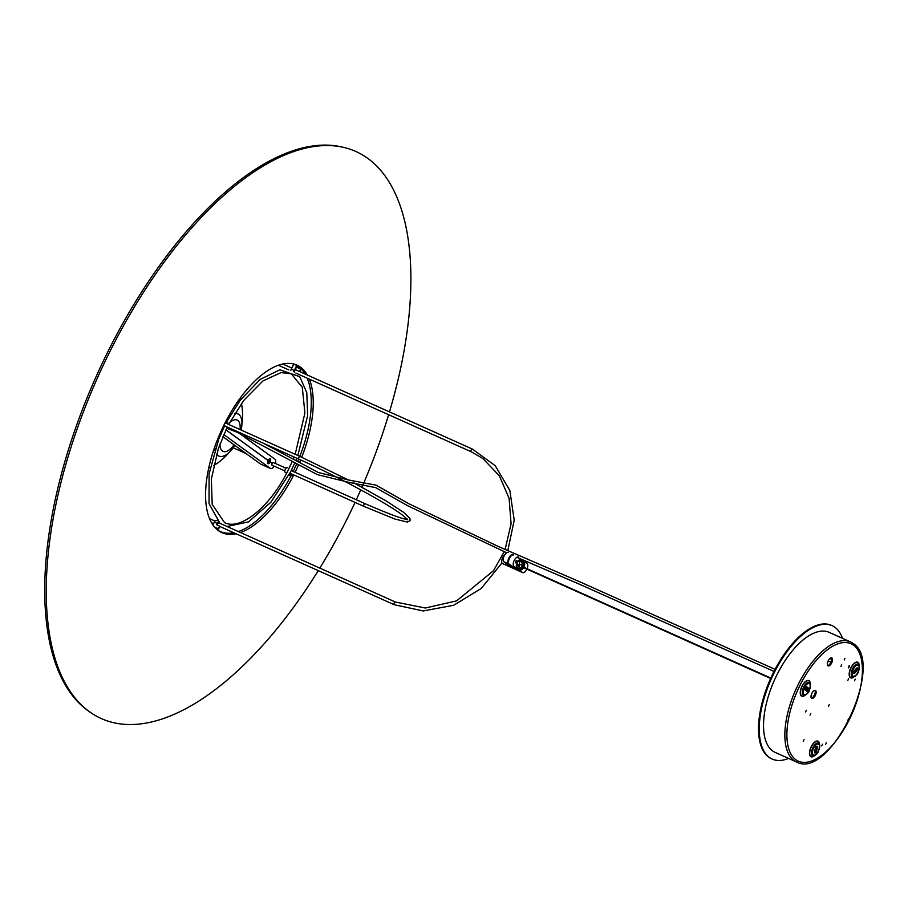 <?xml version="1.0" encoding="UTF-8"?>
<svg xmlns="http://www.w3.org/2000/svg" width="908" height="908" viewBox="0 0 908 908"><rect width="100%" height="100%" fill="white"/><g stroke="black" fill="none" stroke-linecap="round" stroke-linejoin="round"><path stroke-width="1.36" d="M290.787 476.144L288.948 475.043M289.334 474.316L292.751 476.155L291.014 475.713M287.393 467.62L287.495 467.677A2.599 1.192 114.2 0 0 287.393 467.62A2.599 1.192 114.2 0 0 285.294 469.379A2.599 1.192 114.2 0 0 285.169 472.296L286.565 473.306M293.341 471.093L291.604 469.833M289.834 473.34L292.138 474.373L291.65 475.349M292.751 476.155L293.25 475.179L292.138 474.373M294.351 372.098A1.498 0.692 -65.8 0 1 294.657 370.793L297.166 365.788M298.21 367.91L298.755 366.843M299.935 371.712L300.718 369.034L299.47 371.508M296.734 365.527L294.237 370.487A2.599 1.192 114.2 0 0 293.783 371.781M298.335 366.548L297.756 367.706L300.718 369.034M293.783 364.165L291.275 369.159A2.599 1.192 114.2 0 0 290.81 370.487M225.774 421.471L227.295 423.65L227.783 422.674L226.671 421.868L240.189 400.292L260.131 379.408L279.868 369.806L299.719 376.672L306.802 392.699L307.653 415.489L297.858 455.498M223.266 426.465A2.599 1.192 114.2 0 0 224.514 425.795M225.139 422.685L227.295 423.65M225.275 422.436L226.183 422.844M217.012 528.229L216.558 529.148M215.332 527.366L218.714 528.989L219.611 526.084L218.295 528.694M218.385 522.055A2.599 1.192 114.2 0 0 217.307 523.462L216.649 524.756L219.611 526.084M217.069 520.783L216.388 520.477A2.599 1.192 114.2 0 0 214.345 522.134L212.915 524.96M216.955 529.489L217.477 528.445M217.114 524.972L217.716 523.757A1.498 0.692 -65.8 0 1 218.896 522.804A1.498 0.692 -65.8 0 1 219.021 522.894M215.752 527.661L218.714 528.989M223.799 434.58L270.414 468.426L260.346 463.909A5.119 2.361 114.2 0 0 260.539 464.022A5.119 2.361 114.2 0 0 260.755 464.09M260.346 463.909L222.88 436.714M220.451 434.943L219.657 434.364M220.587 432.253L221.382 432.821M274.171 466.133A5.119 2.361 -65.8 0 1 270.618 468.539A5.119 2.361 -65.8 0 1 270.414 468.426M272.128 465.214A1.532 0.704 -65.8 0 1 272.116 465.202A1.532 0.704 -65.8 0 1 272.128 463.443L269.687 461.763M225.933 429.904L268.11 460.538A2.633 1.214 114.2 0 0 267.61 463.057A2.633 1.214 114.2 0 0 270.107 461.979M222.732 427.589L223.527 428.156M271.844 463.239L270.141 461.911A2.633 1.214 114.2 0 0 270.641 459.425A2.633 1.214 114.2 0 0 269.494 458.881A2.633 1.214 114.2 0 0 268.144 460.469L225.956 429.847M223.55 428.099L222.766 427.52M272.162 463.386A1.532 0.704 -65.8 0 1 273.342 462.467A1.532 0.704 -65.8 0 1 273.501 462.626M238.759 432.912L275.033 459.244A5.119 2.361 -65.8 0 1 275.374 463.466M268.598 461.173L269.143 460.424L269.279 461.434L268.791 461.968L268.654 460.946M269.279 461.434L268.632 461.151M269.858 459.459A1.952 0.897 -65.8 0 1 269.744 461.661A1.952 0.897 -65.8 0 1 268.166 462.978A1.952 0.897 -65.8 0 1 268.076 462.921A1.952 0.897 -65.8 0 1 268.189 460.719A1.952 0.897 -65.8 0 1 269.767 459.403A1.952 0.897 -65.8 0 1 269.858 459.459M235.104 413.401A22.825 10.499 -65.8 0 0 234.843 413.401A23.143 10.658 -65.8 0 1 235.467 413.378A23.143 10.658 -65.8 0 1 238.713 414.343A23.143 10.658 -65.8 0 1 241.153 430.051M234.82 445.374A23.143 10.658 -65.8 0 1 217.988 455.544A23.143 10.658 -65.8 0 1 216.978 454.602A23.143 10.658 -65.8 0 1 216.592 454.079M228.759 415.921A22.825 10.499 -65.8 0 1 230.677 414.672M214.753 450.164A22.825 10.499 -65.8 0 1 214.413 447.894M214.98 449.471A23.143 10.658 -65.8 0 1 214.787 446.849M228.214 416.897A23.143 10.658 -65.8 0 1 230.314 415.296M240.018 429.552A17.184 7.911 114.2 0 0 229.508 422.765M220.02 443.899A17.184 7.911 114.2 0 0 234.014 444.795M319.809 568.113A310.797 143.033 114.2 0 0 346.289 520.511A310.797 143.033 114.2 0 0 355.051 502.419M356.288 499.763A310.797 143.033 114.2 0 0 360.748 489.855M361.929 487.165A310.797 143.033 114.2 0 0 363.506 483.51M364.46 481.308A310.797 143.033 114.2 0 0 388.635 414.718M389.475 411.88A310.797 143.033 114.2 0 0 343.53 147.368A310.797 143.033 114.2 0 0 110.889 349.591A310.797 143.033 114.2 0 0 90.13 712.19A310.797 143.033 114.2 0 0 318.265 570.633M343.53 147.368L341.646 146.926A310.423 142.851 114.2 0 0 109.278 348.91A310.423 142.851 114.2 0 0 88.553 711.066L90.13 712.19M295.077 472.308A91.787 42.245 114.2 0 0 298.664 464.59M299.583 462.444A91.787 42.245 114.2 0 0 300.627 459.947M301.706 457.223A91.787 42.245 114.2 0 0 309.299 379.124M307.313 375.027A91.787 42.245 114.2 0 0 293.363 363.926A91.787 42.245 114.2 0 0 224.662 423.65A91.787 42.245 114.2 0 0 218.533 530.726A91.787 42.245 114.2 0 0 236.103 533.768M240.472 532.519A91.787 42.245 114.2 0 0 293.772 474.918M217.75 530.147A91.413 42.063 114.2 0 0 233.844 532.758M238.327 531.566A91.413 42.063 114.2 0 0 291.162 475.44M293.171 471.445A91.413 42.063 114.2 0 0 296.791 463.636M297.711 461.491A91.413 42.063 114.2 0 0 298.721 459.085M299.799 456.372A91.413 42.063 114.2 0 0 307.154 378.159M305.065 374.017A91.413 42.063 114.2 0 0 292.41 363.722M516.663 563.675L518.184 564.776A3.836 1.771 -65.8 0 1 517.798 565.582M516.731 563.471L518.184 564.776M517.322 567.398A3.473 1.6 -65.8 0 0 518.445 566.047L516.436 564.594M519.308 562.075A3.836 1.771 114.2 0 0 519.274 561.859A3.836 1.771 114.2 0 0 518.672 560.985A3.836 1.771 114.2 0 0 518.15 560.917M517.537 561.78A3.473 1.6 -65.8 0 1 519.365 562.245A3.473 1.6 -65.8 0 1 518.933 565.071M517.764 570.372L512.43 567.977A5.119 2.361 114.2 0 0 512.634 568.09A5.119 2.361 -65.8 0 1 512.43 567.977L503.849 561.746A5.119 2.361 -65.8 0 1 504.099 556.002A5.119 2.361 -65.8 0 1 508.23 552.518A5.119 2.361 114.2 0 0 504.099 556.002A5.119 2.361 114.2 0 0 503.849 561.746L508.582 563.868L517.174 570.111A5.119 2.361 114.2 0 0 517.367 570.224L522.702 572.607A5.119 2.361 -65.8 0 1 522.509 572.494L513.917 566.263A5.119 2.361 -65.8 0 1 514.166 560.52A5.119 2.361 -65.8 0 1 518.309 557.035A5.119 2.361 -65.8 0 1 518.502 557.149A5.119 2.361 114.2 0 0 518.309 557.035A5.119 2.361 114.2 0 0 514.166 560.52A5.119 2.361 114.2 0 0 513.917 566.263L522.509 572.494A5.119 2.361 114.2 0 0 522.702 572.607A5.119 2.361 114.2 0 0 526.856 569.1A5.119 2.361 -65.8 0 1 522.702 572.607L517.957 570.485A5.119 2.361 -65.8 0 1 517.764 570.372L509.184 564.14A5.119 2.361 -65.8 0 1 508.571 563.074A5.119 2.361 -65.8 0 1 512.146 555.083A5.119 2.361 -65.8 0 1 513.565 554.913A5.119 2.361 -65.8 0 1 513.769 555.026M527.083 563.38A5.119 2.361 -65.8 0 1 527.037 568.703A5.119 2.361 114.2 0 0 527.083 563.38L521.476 559.305L527.083 563.38M513.168 554.754A5.119 2.361 114.2 0 0 512.975 554.64A5.119 2.361 114.2 0 0 508.832 558.125A5.119 2.361 114.2 0 0 508.582 563.868L509.184 564.14M518.922 560.191L521.567 562.097A4.018 1.85 -65.8 0 1 521.873 565.275A4.018 1.85 114.2 0 0 521.567 562.097L518.922 560.191M520.863 567.523A4.018 1.85 -65.8 0 1 519.546 569.01A4.018 1.85 114.2 0 0 520.863 567.523M517.174 570.111L512.43 567.977L503.849 561.746L508.582 563.868M515.721 561.36A1.283 0.59 -65.8 0 1 516.731 560.542A1.283 0.59 -65.8 0 1 516.743 561.95A1.283 0.59 -65.8 0 1 515.687 562.869A1.283 0.59 -65.8 0 1 515.721 561.36M524.109 562.551A4.018 1.85 -65.8 0 1 523.916 567.069A4.018 1.85 -65.8 0 1 520.659 569.804A4.018 1.85 -65.8 0 1 520.5 569.713L516.902 567.091A4.018 1.85 -65.8 0 1 517.095 562.585A4.018 1.85 -65.8 0 1 520.352 559.85A4.018 1.85 -65.8 0 1 520.5 559.941L522.917 562.018A4.018 1.85 114.2 0 1 522.951 566.024A4.018 1.85 114.2 0 1 519.989 569.339M512.634 568.09L502.555 563.573A5.119 2.361 -65.8 0 1 501.897 559.691A5.119 2.361 -65.8 0 1 504.769 554.799M521.725 566.796L522.418 567.114M855.268 679.173L854.496 680.796L855.268 679.173M822.535 744.265L821.763 745.888L822.535 744.265M796.52 761.982C830.366 780.732 886.026 663.18 853.134 643.466L850.41 641.888A65.819 30.293 -65.8 0 0 798.541 683.837A65.819 30.293 -65.8 0 0 796.52 761.982L775.194 752.414A65.819 30.293 -65.8 0 1 777.214 674.269A65.819 30.293 -65.8 0 1 829.083 632.32L850.41 641.888A65.819 30.293 -65.8 0 1 852.93 643.352M806.338 710.294L805.578 711.917L806.338 710.294M810.776 713.518L810.004 715.141L810.776 713.518M804.023 739.714L803.251 741.337L804.023 739.714M826.439 742.665L825.667 744.276L826.439 742.665M829.208 704.676L828.437 706.299L829.208 704.676M848.594 718.761L847.822 720.373L848.594 718.761M848.594 678.764L847.822 680.387L848.594 678.764M841.671 664.86L840.899 666.483L841.671 664.86M844.951 658.345L844.179 659.968L844.951 658.345M848.333 667.119L848.776 666.143M849.536 665.768L848.515 667.913L849.536 665.768M811.604 698.331A4.392 2.02 -65.8 0 1 811.82 693.406A4.392 2.02 -65.8 0 1 815.373 690.42A4.392 2.02 -65.8 0 1 815.418 695.244A4.392 2.02 -65.8 0 1 811.775 698.422A4.392 2.02 -65.8 0 1 811.604 698.331M811.389 698.104A4.392 2.02 114.2 0 0 814.521 694.847A4.392 2.02 114.2 0 0 814.873 690.341M827.971 665.78A4.392 2.02 -65.8 0 1 828.187 660.854A4.392 2.02 -65.8 0 1 831.739 657.869A4.392 2.02 -65.8 0 1 831.785 662.704A4.392 2.02 -65.8 0 1 828.141 665.882A4.392 2.02 -65.8 0 1 827.971 665.78M827.755 665.564A4.392 2.02 114.2 0 0 830.899 662.307A4.392 2.02 114.2 0 0 831.24 657.789M817.348 747.59L816.621 750.916A1.827 0.84 -65.8 0 1 814.862 752.959A1.827 0.84 -65.8 0 1 814.601 751.665L815.327 748.351A1.827 0.84 -65.8 0 1 817.087 746.297A1.827 0.84 -65.8 0 1 817.348 747.59L816.462 747.193A1.827 0.84 114.2 0 0 816.508 746.41M854.428 670.615L856.539 668.299A1.827 0.84 -65.8 0 1 857.47 667.879A1.827 0.84 -65.8 0 1 857.754 669.094A1.827 0.84 -65.8 0 1 856.914 670.796L854.803 673.112A1.827 0.84 -65.8 0 1 853.872 673.532A1.827 0.84 -65.8 0 1 853.588 672.317A1.827 0.84 -65.8 0 1 854.428 670.615M814.555 752.448A1.827 0.84 114.2 0 0 815.736 750.507L816.462 747.193M853.565 673.021A1.827 0.84 114.2 0 0 853.917 672.715L856.028 670.399A1.827 0.84 114.2 0 0 856.891 667.993M806.871 686.925L808.256 687.935A1.827 0.84 -65.8 0 1 808.165 689.978A1.827 0.84 -65.8 0 1 806.69 691.226A1.827 0.84 -65.8 0 1 806.622 691.181L805.237 690.182A1.827 0.84 -65.8 0 1 805.317 688.128A1.827 0.84 -65.8 0 1 806.803 686.879A1.827 0.84 -65.8 0 1 806.871 686.925L806.724 686.857M806.134 690.84A1.827 0.84 114.2 0 0 807.416 689.263A1.827 0.84 114.2 0 0 807.371 687.526L806.463 686.879M807.064 687.322L805.521 690.386M806.486 690.648L807.609 688.4M813.046 697.128L814.351 695.233M811.298 694.768A1.101 0.965 126 0 1 811.014 696.243M811.003 696.459A1.464 1.294 -54 0 0 811.411 694.393M831.058 661.909L830.15 663.646M772.209 759.088L771.494 758.77A73.128 33.653 -65.8 0 1 770.722 678.276A73.128 33.653 -65.8 0 1 831.365 625.328L832.069 625.646A73.128 33.653 114.2 0 0 771.437 678.594A73.128 33.653 114.2 0 0 772.209 759.088A73.128 33.653 114.2 0 0 788.587 758.418M842.465 638.324A73.128 33.653 114.2 0 0 834.883 627.269A73.128 33.653 114.2 0 0 832.069 625.646M472.398 449.097A1.464 0.67 114.2 0 0 472.342 449.063A1.464 0.67 114.2 0 0 471.161 450.062A1.464 0.67 114.2 0 0 471.093 451.696A1.464 0.67 114.2 0 0 471.15 451.73L295.883 373.097M219.952 526.526L394.208 604.705A1.464 0.67 -65.8 0 1 394.151 604.671A1.464 0.67 -65.8 0 1 394.22 603.025A1.464 0.67 -65.8 0 1 395.411 602.027A1.464 0.67 -65.8 0 1 395.468 602.061M223.754 425.455L298.846 459.142A1.464 0.67 -65.8 0 1 298.891 457.405A1.464 0.67 -65.8 0 1 300.037 456.474L225.059 422.844M291.23 470.582L365.118 503.724A1.464 0.67 114.2 0 0 363.972 504.655A1.464 0.67 114.2 0 0 363.926 506.392L394.935 519.047L407.295 522.055L410.053 520.715L409.973 518.479L403.844 512.521L386.172 500.944L353.416 482.613M285.169 472.296L286.724 472.989M291.275 369.159L294.237 370.487M214.345 522.134L217.307 523.462M518.377 560.667L523.417 562.937M849.025 720.158A64.355 29.612 114.2 0 0 853.463 645.179A64.355 29.612 114.2 0 0 800.277 684.768A64.355 29.612 114.2 0 0 795.839 759.746A64.355 29.612 114.2 0 0 849.025 720.158M814.794 755.059A5.97 2.747 -65.8 0 1 813.296 754.945A5.97 2.747 -65.8 0 1 814.76 746.263A5.97 2.747 -65.8 0 1 819.481 746.614A5.97 2.747 -65.8 0 1 814.794 755.059M812.49 755.717A7.014 3.223 114.2 0 0 814.238 755.842A7.014 3.223 114.2 0 0 814.703 755.626A7.014 3.223 114.2 0 0 819.606 744.685A7.014 3.223 114.2 0 0 817.018 743.107A7.014 3.223 114.2 0 0 812.251 749.225A7.014 3.223 114.2 0 0 812.49 755.717M813.489 756.296A8.308 3.825 -65.8 0 1 809.913 751.166A8.308 3.825 -65.8 0 1 816.224 741.461A8.308 3.825 -65.8 0 1 818.301 741.609A8.308 3.825 -65.8 0 1 819.3 743.334L819.606 744.685C818.664 755.331 816.519 753.175 814.703 755.626L813.489 756.296M859.116 666.926A5.97 2.747 -65.8 0 1 857.163 673.668A5.97 2.747 -65.8 0 1 852.998 676.029A5.97 2.747 -65.8 0 1 854.178 667.743A5.97 2.747 -65.8 0 1 859.116 666.926M852.181 676.789A7.014 3.223 114.2 0 0 854.394 676.71A7.014 3.223 114.2 0 0 859.365 666.109A7.014 3.223 114.2 0 0 859.297 665.768A7.014 3.223 114.2 0 0 854.439 665.927A7.014 3.223 114.2 0 0 851.273 674.996A7.014 3.223 114.2 0 0 852.181 676.789M853.406 664.406A8.308 3.825 -65.8 0 1 857.992 662.692A8.308 3.825 -65.8 0 1 858.991 664.418L859.297 665.768C858.366 676.403 856.21 674.258 854.394 676.71L853.18 677.368A8.308 3.825 -65.8 0 1 849.479 675.336A8.308 3.825 -65.8 0 1 853.406 664.406M819.504 744.242A8.558 3.938 114.2 0 0 818.324 741.348A8.558 3.938 114.2 0 0 809.981 749.883A8.558 3.938 114.2 0 0 814.294 755.842M859.195 665.314A8.558 3.938 114.2 0 0 858.026 662.42A8.558 3.938 114.2 0 0 853.293 664.191A8.558 3.938 114.2 0 0 849.184 674.792A8.558 3.938 114.2 0 0 853.997 676.925M810.276 683.667A8.558 3.938 114.2 0 0 809.096 680.773A8.558 3.938 114.2 0 0 802.025 686.039A8.558 3.938 114.2 0 0 801.435 696.016A8.558 3.938 114.2 0 0 805.067 695.278M815.736 750.507L816.621 750.916M856.028 670.399L856.914 670.796M853.917 672.715L854.803 673.112M804.477 687.413A5.97 2.747 -65.8 0 1 809.414 683.735A5.97 2.747 -65.8 0 1 809.005 690.693A5.97 2.747 -65.8 0 1 804.068 694.37A5.97 2.747 -65.8 0 1 804.477 687.413M803.262 695.142A7.014 3.223 114.2 0 0 805.464 695.051A7.014 3.223 114.2 0 0 809.051 690.829A7.014 3.223 114.2 0 0 810.379 684.11A7.014 3.223 114.2 0 0 803.739 686.97A7.014 3.223 114.2 0 0 803.262 695.142M801.628 695.823A8.308 3.825 -65.8 0 1 802.207 686.142A8.308 3.825 -65.8 0 1 809.062 681.034A8.308 3.825 -65.8 0 1 810.061 682.759L810.379 684.11C809.437 694.756 807.28 692.6 805.464 695.051L804.25 695.721A8.308 3.825 -65.8 0 1 801.628 695.823M807.371 687.526L808.256 687.935M278.359 365.243L288.812 369.931M282.74 363.995L291.82 368.069M295.248 369.613L472.342 449.063L495.246 465.713L509.853 490.547L514.212 520.205L507.776 550.725M504.224 551.701L493.498 570.701L456.588 600.892L425.341 608.02L395.411 602.027L218.749 522.77M215.026 521.101L209.532 518.65M213.573 523.655L211.519 522.736M394.208 604.705L423.253 610.959L453.694 605.261L481.217 588.475L501.942 562.96M505.109 549.533L511.079 523.757L509.093 498.31L499.366 475.815L482.897 458.529L471.15 451.73M298.846 459.142C343.167 478.891 402.993 511.874 407.363 519.819M348.445 480.003L300.037 456.474M365.118 503.724C392.313 515.426 406.512 520.545 407.737 519.07M233.208 447.757L245.989 453.489M272.094 465.202L284.828 470.911M289.913 473.193L363.926 506.392M273.115 462.444L286.031 468.244M227.306 427.055L218.374 448.541L211.348 479.061L212.2 504.371L224.56 522.611C240.03 530.919 270.13 507.243 288.063 470.378L292.285 461.377M293.193 459.232L294.113 457.019M295.179 454.295L304.906 413.083L302.296 387.285L291.309 373.824L281.026 372.586L262.934 380.963L243.843 400.303L228.634 424.445M227.068 526.504L248.531 521.873L270.902 502.203L290.674 471.695L294.907 462.694M295.815 460.549L296.78 458.222M224.639 425.852L218.817 438.916L209.09 473.817L209.056 503.622L219.986 523.337M270.618 468.539L260.539 464.022M234.854 413.401L235.467 413.378M208.715 468.153A58.498 58.498 0 0 0 210.213 467.427M213.584 465.6A58.498 58.498 0 0 0 229.1 452.445M241.925 423.877A58.498 58.498 0 0 0 241.437 403.538M240.552 399.804A58.498 58.498 0 0 0 240.098 398.192M512.975 554.64L513.565 554.913M524.484 568.033L770.631 678.469M521.907 566.41L522.633 566.728M524.654 567.636L770.813 678.072M522.055 566.467A1.464 1.464 0 0 0 519.376 565.366A1.464 1.464 0 0 0 519.785 567.262A1.464 1.464 0 0 0 521.884 566.876M223.107 426.805L223.992 427.18M226.705 428.281L237.033 432.185L317.403 474.646L348.944 482.364L375.73 487.641L407.692 505.733L506.664 552.779M516.8 557.262L581.835 585.251L773.991 671.432M263.286 443.195L318.311 472.501L348.638 480.014L375.991 485.133L408.872 503.724L498.503 546.571L581.211 582.425L775.069 669.355M805.736 689.966L805.112 689.694M831.626 659.287L829.867 658.493M830.911 662.136L828.164 660.899"/></g></svg>
